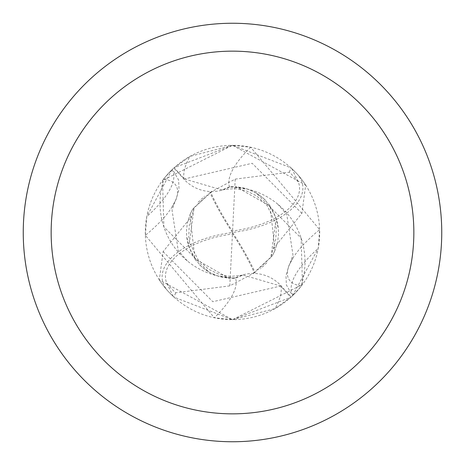 <?xml version="1.0" encoding="UTF-8"?>
<svg xmlns="http://www.w3.org/2000/svg" width="465" height="465" viewBox="0 0 465 465"><rect width="100%" height="100%" fill="white"/><g stroke="black" fill="none" stroke-linecap="round" stroke-linejoin="round"><path stroke-width="0.35" stroke-dasharray="2.33 1.74" d="M300.634 286.899L292.526 295.728L318.229 248.362L319.635 229.669L250.67 147.231L232.5 145.318A87.182 87.182 0 0 1 319.682 232.5A87.182 87.182 0 0 1 232.5 319.682L275.03 308.609L291.189 296.972L280.924 285.69A37.491 37.491 0 0 0 235.418 277.925A94.883 31.823 149.7 0 1 214.33 317.769L232.5 319.682A87.182 87.182 0 0 1 145.318 232.5A87.182 87.182 0 0 1 232.5 145.318L189.97 156.391L173.811 168.028L184.076 179.31A37.491 37.491 0 0 0 229.582 187.075A74.807 74.807 0 0 1 301.058 285.847A11.788 11.788 0 0 0 300.634 286.899A87.182 87.182 0 0 1 291.189 296.972M232.5 23.25A209.25 209.25 0 0 1 441.75 232.5A209.25 209.25 0 0 1 232.5 441.75A209.25 209.25 0 0 1 23.25 232.5A209.25 209.25 0 0 1 232.5 23.25M235.418 277.925A74.807 74.807 0 0 1 163.942 179.153A90.036 30.196 149.7 0 1 174.677 202.298A90.036 30.196 149.7 0 1 171.771 207.431A90.036 30.196 149.7 0 1 145.365 235.331L214.33 317.769M163.942 179.153A11.788 11.788 0 0 0 164.366 178.101L171.98 169.742A94.552 31.713 149.7 0 1 146.771 216.638L145.365 235.331M171.98 169.742L146.771 216.638M164.366 178.101A87.182 87.182 0 0 1 173.811 168.028M229.582 187.075A94.883 31.823 -30.3 0 1 250.67 147.231M293.02 295.258A94.552 31.713 -30.3 0 1 318.229 248.362M301.058 285.847A90.036 30.196 -30.3 0 1 290.323 262.702A90.036 30.196 -30.3 0 1 293.229 257.569A90.036 30.196 -30.3 0 1 319.635 229.669M194.062 207.692L209.953 192.586A84.421 21.105 -123.7 0 0 232.5 232.5A75.51 37.752 -7.1 0 0 168.08 291.247L173.224 296.438A87.188 87.188 0 0 0 174.032 297.176L232.5 319.688L302.453 284.528A87.182 87.182 0 0 1 290.834 297.292L232.494 319.682L159.332 279.913L163.11 251.617L191.929 215.987L194.062 207.692L188.889 246.892L195.137 258.918L229.082 278.314L235.058 278.291L243.183 275.065L280.569 286.033L290.834 297.292M270.938 257.308L255.047 272.414A84.421 21.105 56.3 0 0 232.5 232.5A75.51 37.752 172.9 0 0 296.92 173.753L291.776 168.562A87.188 87.188 0 0 0 290.968 167.824L232.5 145.312L305.668 185.087L301.89 213.383L273.071 249.013L270.938 257.308L276.111 218.108L269.863 206.082L235.918 186.686L229.943 186.709L221.817 189.935L184.431 178.967L174.166 167.708L232.506 145.318L162.547 180.472L163.878 226.885L208.826 271.973L216.783 275.722L235.058 278.291M229.797 285.882L175.631 292.799A82.886 82.886 0 0 1 166.546 282.697A72.116 36.055 172.9 0 1 232.424 234.04A72.116 36.055 172.9 0 1 232.686 234.005A81.317 20.326 -123.7 0 1 254.326 272.816L229.797 285.882L232.424 234.04M235.203 179.118L289.37 172.201A82.886 82.886 0 0 1 298.454 182.303A72.116 36.055 -7.1 0 1 232.576 230.96A72.116 36.055 -7.1 0 1 232.314 230.995A81.317 20.326 56.3 0 1 210.674 192.185L235.203 179.118L232.576 230.96M302.453 284.528L301.122 238.115L256.174 193.027L248.217 189.278L229.943 186.709M256.169 193.027L263.126 197.98L270.055 205.693L275.001 250.484L272.298 255.849L252.844 273.612M270.06 205.687L263.126 197.974M272.304 255.849L275.001 250.478M255.047 272.414L254.326 272.816M209.953 192.586L210.674 192.185M232.686 234.005L232.314 230.995M291.776 168.562L298.454 182.303M289.364 172.201L290.968 167.824M212.156 191.394L192.702 209.151L189.999 214.516L194.945 259.307L201.874 267.02L208.832 271.973M173.224 296.438L166.546 282.697M175.636 292.799L174.032 297.176M192.696 209.151L189.999 214.522M194.94 259.313L201.874 267.026M168.08 291.247A87.188 87.188 0 0 1 159.332 279.913M296.92 173.753A87.188 87.188 0 0 1 305.668 185.087A87.188 87.188 0 0 0 296.92 173.753M162.547 180.472A87.182 87.182 0 0 1 174.166 167.708M280.924 285.69A131.002 43.937 149.7 0 1 275.03 308.609M184.076 179.31A131.002 43.937 -30.3 0 1 189.97 156.391M301.89 213.389L252.187 163.291L184.431 178.967M163.11 251.612L212.813 301.709L280.569 286.033M187.285 260.894L178.229 250.554L172.038 210.139L174.677 202.298M171.771 207.431L176.066 199.473L179.013 189.214L178.636 180.135L172.474 169.272M293.229 257.569L288.934 265.527L285.987 275.786L286.364 284.865L292.526 295.728M277.715 204.106L286.771 214.446L292.962 254.861L290.323 262.702M273.089 249.019L275.797 239.452L276.257 228.315L275.396 222.752L267.09 205.501L256.523 195.835L245.793 190.615L234.575 188.546L221.817 189.918M266.887 262.719L260.412 268.822M274.501 251.635L277.512 242.474L278.477 235.133L278.355 228.716L277.779 224.508L276.111 218.108M269.863 206.082L273.158 211.465L275.931 217.957L278.093 227.786M265.405 200.113L259.156 194.852L253.379 191.417L245.055 188.226L235.918 186.686M191.911 215.981L189.203 225.548L188.744 236.685L189.604 242.248L197.91 259.499L208.477 269.165L219.207 274.385L230.425 276.454L243.183 275.082M198.113 202.281L204.588 196.178M190.499 213.365L187.488 222.526L186.523 229.867L186.645 236.284L187.221 240.492L188.889 246.892M195.137 258.918L191.842 253.535L189.069 247.043L186.907 237.214M199.595 264.887L205.844 270.148L211.621 273.583L219.945 276.774L229.082 278.314"/><path stroke-width="0.7" d="M232.5 23.25A209.25 209.25 0 0 1 441.75 232.5A209.25 209.25 0 0 1 232.5 441.75A209.25 209.25 0 0 1 23.25 232.5A209.25 209.25 0 0 1 232.5 23.25M232.5 51.15A181.35 181.35 0 0 1 413.85 232.5A181.35 181.35 0 0 1 232.5 413.85A181.35 181.35 0 0 1 51.15 232.5A181.35 181.35 0 0 1 232.5 51.15"/></g></svg>

